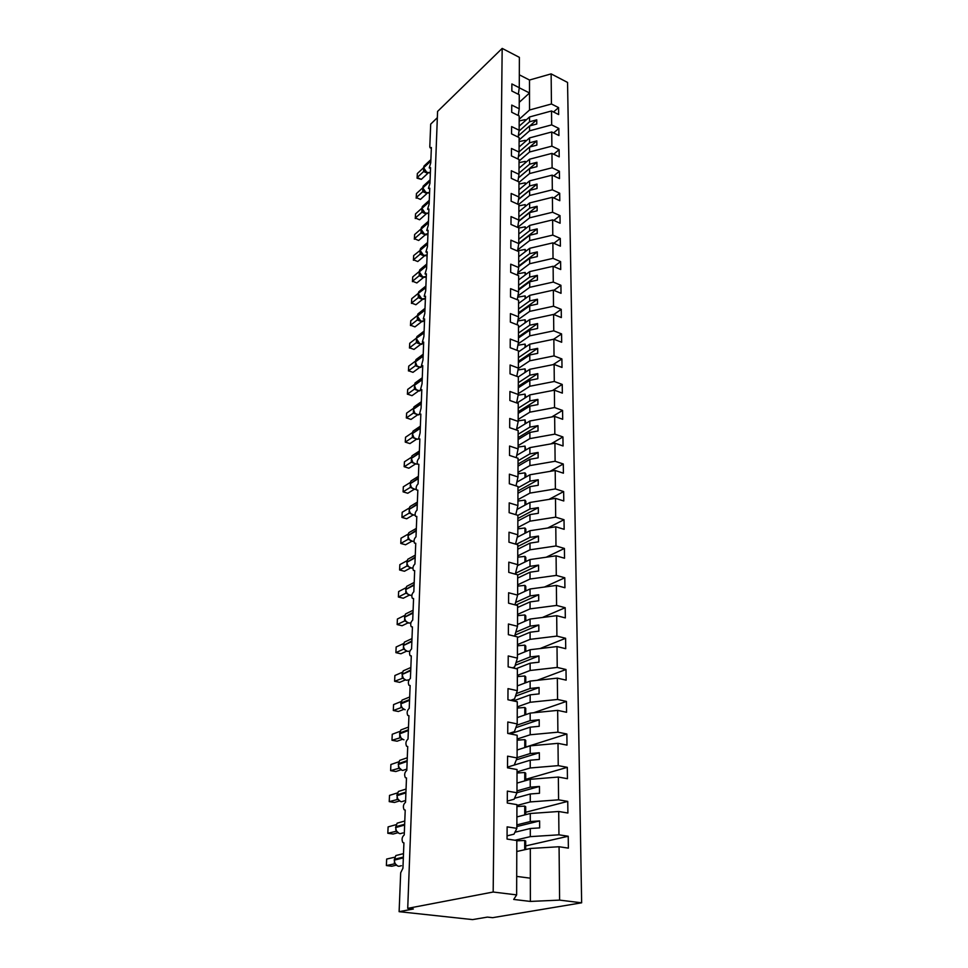 <?xml version="1.0" encoding="UTF-8"?>
<svg xmlns="http://www.w3.org/2000/svg" width="968" height="968" viewBox="0 0 968 968"><rect width="100%" height="100%" fill="white"/><g stroke="black" fill="none" stroke-linecap="round" stroke-linejoin="round"><path stroke-width="1.45" d="M516.779 851.513L530.307 848.476L559.068 846.746L559.613 900.119L581.647 902.805L492.651 917.676L487.4 917.107L472.578 919.6L399.119 911.675L413.372 908.976L407.722 908.359L493.172 892.024L516.646 894.892L516.815 840.514L507.05 839.062L507.123 826.866L516.864 828.354L516.936 804.626L507.28 803.029L507.353 791.11L516.972 792.744L539.466 786.452L530.246 787.165L530.234 779.3L517.009 783.1M581.647 902.805L567.55 82.425L551.131 73.883L551.445 103.987L558.56 107.593L553.539 111.985M519.15 126.203L529.532 116.971L529.544 121.787L536.756 119.826L536.768 124.013L529.544 125.961L529.556 130.825L551.663 124.884L558.839 128.441L553.623 132.906M558.56 107.593L558.657 114.551L551.518 110.969L529.532 116.971M551.445 103.987L529.532 110.013L519.175 119.282M399.119 911.675L400.679 872.785L402.93 868.26L403.922 842.862L402.809 842.511C401.49 839.413 401.974 836.884 404.237 834.936L405.217 810.071L404.079 809.732C402.821 806.731 403.293 804.251 405.531 802.303L406.487 777.957L405.326 777.631C404.116 774.727 404.6 772.307 406.79 770.359L407.722 746.51L406.548 746.195C405.374 743.388 405.87 741.004 408.024 739.056L408.944 715.703L407.746 715.413C406.62 712.69 407.117 710.343 409.234 708.407L410.129 685.513L408.919 685.247C407.843 682.597 408.339 680.31 410.42 678.362L411.303 655.929L410.081 655.675C409.028 653.11 409.537 650.859 411.581 648.923L412.441 626.925L411.206 626.695C410.202 624.215 410.71 622 412.719 620.052L413.566 598.502L412.32 598.297C411.352 595.877 411.86 593.699 413.832 591.763L414.667 570.624L413.409 570.43C412.477 568.083 412.985 565.941 414.921 564.005L415.744 543.278L414.473 543.109C413.578 540.834 414.086 538.728 415.998 536.792L416.809 516.452L415.526 516.307C414.667 514.093 415.175 512.024 417.051 510.088L417.837 490.135L416.555 490.014C415.72 487.86 416.24 485.815 418.091 483.891L418.866 464.301L417.571 464.216C416.76 462.111 417.281 460.102 419.108 458.179L419.858 438.952L418.563 438.891L420.1 432.938L420.838 414.074L419.531 414.026L421.08 408.169L421.806 389.632L420.499 389.62L422.036 383.836L422.75 365.638L421.443 365.65L422.98 359.951L423.681 342.079L422.363 342.115L423.899 336.477L424.601 318.932L423.282 318.992L424.807 313.426L425.496 296.184L424.178 296.268L425.702 290.787L426.38 273.835L425.049 273.944L426.586 268.523L427.239 251.874L425.92 252.007L427.445 246.658L428.098 230.287L426.767 230.444L428.292 225.157L428.933 209.064L427.602 209.245L429.126 204.018L429.756 188.191L428.425 188.397L429.949 183.242L430.566 167.67L429.235 167.9L430.76 162.805L431.365 147.499L430.034 147.753L429.804 146.664L430.7 124.122L437.33 117.697M519.078 147.015L529.556 137.904L529.569 142.804L536.841 140.88L536.865 145.127L529.569 147.051L529.569 152L551.881 146.144L559.117 149.665L553.684 154.202M558.839 128.441L558.935 135.532L551.736 131.975L529.556 137.904M519.102 139.985L529.556 130.825M519.017 168.19L529.581 159.2L529.593 164.197L536.925 162.297L536.95 166.629L529.593 168.517L529.593 173.55L552.099 167.779L559.407 171.251L553.744 175.886M559.117 149.665L559.214 156.876L551.954 153.368L529.581 159.2M519.042 161.039L529.569 152M518.945 189.74L529.605 180.883L529.605 185.965L537.022 184.089L537.034 188.506L529.617 190.369L529.617 195.5L552.329 189.813L559.698 193.237L553.793 197.944M559.407 171.251L559.504 178.596L552.171 175.135L529.605 180.883M518.969 182.456L529.593 173.55M518.872 211.677L529.629 202.953L529.629 208.132L537.107 206.293L537.131 210.782L529.641 212.609L529.641 217.824L552.559 212.246L560 215.622L553.829 220.414M559.698 193.237L559.794 200.715L552.401 197.303L529.629 202.953M518.57 204.538L529.617 195.5M518.8 234.002L529.653 225.423L529.653 230.699L537.204 228.884L537.216 233.457L529.665 235.26L529.665 240.572L552.788 235.091L560.29 238.418L553.853 243.295M560 215.622L560.097 223.233L552.631 219.881L529.653 225.423M517.674 227.371L529.641 217.824M518.727 256.738L529.678 248.304L529.678 253.677L537.3 251.898L537.313 256.556L529.69 258.323L529.69 263.732L553.03 258.359L560.605 261.626L553.865 266.599M560.29 238.418L560.399 246.174L552.873 242.859L529.678 248.304M517.747 249.841L529.665 240.572M518.654 279.885L529.702 271.609L529.702 277.078L537.385 275.336L537.409 280.079L529.714 281.809L529.714 287.327L553.273 282.063L560.92 285.282L553.853 290.327M560.605 261.626L560.714 269.527L553.115 266.273L529.702 271.609M517.819 272.71L529.69 263.732M518.57 303.456L529.726 295.349L529.738 300.927L537.482 299.221L537.506 304.049L529.738 305.743L529.738 311.357L553.514 306.215L561.234 309.361L553.817 314.515M560.92 285.282L561.029 293.316L553.357 290.122L529.726 295.349M517.904 295.99L529.714 287.327M518.497 327.474L529.75 319.537L529.762 325.212L537.591 323.554L537.603 328.467L529.762 330.124L529.774 335.848L553.769 330.826L561.561 333.912L553.635 339.248M561.234 309.361L561.343 317.564L553.599 314.431L529.75 319.537M518.013 319.706L529.738 311.357M518.412 351.929L529.774 344.184L529.786 349.968L537.688 348.347L537.712 353.356L529.786 354.966L529.798 360.798L554.035 355.909L561.888 358.934L553.103 364.646M561.561 333.912L561.67 342.261L553.853 339.199L529.774 344.184M518.146 343.87L529.774 335.848M516.791 376.334L518.364 368.094L510.088 365.009L510.027 373.842L518.328 376.903L529.811 369.292L529.811 375.197L537.784 373.612L537.809 378.73L529.811 380.291L529.823 386.244L554.289 381.477L562.226 384.429L552.486 390.54M561.888 358.934L562.009 367.441L554.12 364.44L529.811 369.292M518.291 368.481L529.798 360.798M517.033 403.039L529.835 394.896L529.835 400.909L537.893 399.373L537.918 404.588L529.847 406.112L529.847 412.174L554.555 407.552L562.577 410.432L551.784 416.954M562.226 384.429L562.347 393.117L554.386 390.177L529.835 394.896M518.279 393.673L529.823 386.244M516.61 429.114L529.859 420.995L529.871 427.13L538.002 425.642L538.026 430.954L529.871 432.43L529.883 438.613L554.833 434.136L562.928 436.943L550.961 443.889M562.577 410.432L562.686 419.289L554.652 416.421L529.859 420.995M518.195 419.41L529.847 412.174M516.718 455.371L529.883 447.615L529.895 453.871L538.111 452.431L538.135 457.852L529.895 459.28L529.907 465.584L555.112 461.264L563.279 463.987L550.018 471.368M562.928 436.943L563.049 445.97L554.93 443.187L529.883 447.615M518.11 445.643L529.883 438.613M516.851 482.137L529.919 474.768L529.919 481.144L538.22 479.753L538.244 485.283L529.932 486.662L529.932 493.099L555.39 488.925L563.642 491.575L548.929 499.403M563.279 463.987L563.4 473.195L555.208 470.496L529.919 474.768M518.025 472.384L529.907 465.584M517.009 509.422L529.944 502.465L529.956 508.962L538.341 507.631L538.353 513.282L529.956 514.601L529.968 521.159L555.68 517.166L564.017 519.719L547.658 528.02M563.642 491.575L563.775 500.976L555.487 498.351L529.944 502.465M517.928 499.657L529.932 493.099M517.214 537.264L529.98 530.718L529.98 537.361L538.45 536.078L538.474 541.838L529.992 543.109L529.992 549.8L555.983 545.976L564.404 548.445L546.182 557.229M564.017 519.719L564.15 529.314L555.789 526.786L529.98 530.718M517.844 527.487L529.968 521.159M517.457 565.663L530.004 559.552L530.016 566.328L538.571 565.118L538.595 570.999L530.016 572.197L530.028 579.033L556.285 575.403L564.792 577.775L544.452 587.044M564.404 548.445L564.525 558.234L556.08 555.801L530.004 559.552M517.747 555.874L529.992 549.8M517.626 594.703L530.04 588.992L530.04 595.913L538.692 594.751L538.716 600.753L530.053 601.902L530.053 608.884L556.588 605.436L565.191 607.71L542.407 617.487M564.792 577.775L564.925 587.757L556.382 585.422L530.04 588.992M517.65 584.841L530.028 579.033M517.529 624.481L530.065 619.048L530.077 626.115L538.813 625.025L538.837 631.148L530.089 632.225L530.089 639.352L556.903 636.109L565.59 638.275L539.999 648.572M565.191 607.71L565.324 617.911L556.697 615.672L530.065 619.048M517.553 614.402L530.053 608.884M517.42 654.876L530.101 649.734L530.113 656.957L538.934 655.929L538.97 662.197L530.113 663.201L530.125 670.485L557.229 667.448L566.002 669.505L537.107 680.335M565.59 638.275L565.723 648.693L557.011 646.563L530.101 649.734M517.457 644.591L530.089 639.352M517.323 685.913L530.137 681.085L530.137 688.454L539.067 687.51L539.091 693.899L530.149 694.842L530.161 702.272L557.556 699.465L566.425 701.413L533.61 712.775M566.002 669.505L566.147 680.153L557.338 678.132L530.137 681.085M517.36 675.41L530.125 670.485M517.214 717.615L530.174 713.114L530.174 720.652L539.2 719.769L539.224 726.303L530.186 727.174L530.198 734.772L557.895 732.183L566.861 734.01L525.721 747.078M566.425 701.413L566.57 712.279L557.665 710.379L530.174 713.114M517.251 706.882L530.161 702.272M517.118 749.994L530.198 745.844L530.21 753.54L539.333 752.741L539.357 759.42L530.222 760.207L530.222 767.975L558.234 765.64L567.296 767.334L525.709 779.325M566.861 734.01L567.006 745.118L558.004 743.339L530.198 745.844M517.154 739.044L530.198 734.772M567.296 767.334L567.454 778.695L558.354 777.05L530.234 779.3M517.045 771.895L530.222 767.975M516.9 816.931L530.27 813.495L530.283 821.542L539.612 820.912L539.636 827.894L530.295 828.511L530.295 836.642L558.947 834.815L568.216 836.243L525.684 845.911M525.697 812.261L567.744 801.395L567.901 813.023L558.705 811.499L530.27 813.495M558.354 777.05L558.584 799.834L567.744 801.395M558.584 799.834L530.258 801.928L516.936 805.473M518.364 94.295L519.271 87.701L511.878 83.962L511.842 91.016L519.259 94.743L519.211 108.779L518.255 115.482M519.211 108.779L511.745 105.076L511.697 112.264L519.187 115.942L519.138 130.232L518.146 137.069M519.138 130.232L511.612 126.578L511.564 133.887L519.114 137.529L519.066 152.073L518.037 159.03M519.066 152.073L511.467 148.467L511.419 155.908L519.042 159.502L518.993 174.325L517.916 181.403M518.993 174.325L511.322 170.755L511.273 178.342L518.969 181.887L518.921 196.976L517.795 204.188M518.921 196.976L511.177 193.467L511.128 201.187L518.896 204.684L518.848 220.051L517.674 227.395M518.848 220.051L511.031 216.59L510.983 224.455L518.824 227.903L518.763 243.561L517.541 251.051M518.763 243.561L510.886 240.161L510.826 248.183L518.739 251.559L518.691 267.519L517.408 275.154M518.691 267.519L510.729 264.179L510.68 272.347L518.666 275.674L518.606 291.937L517.263 299.717M518.606 291.937L510.572 288.658L510.523 296.982L518.582 300.249L518.533 316.839L517.118 324.764M518.533 316.839L510.414 313.608L510.354 322.102L518.497 325.309L518.449 342.212L516.96 350.295M518.449 342.212L510.245 339.054L510.196 347.718L518.412 350.852L518.364 368.094M516.61 402.894L518.279 394.484L509.918 391.483L509.858 400.498L518.243 403.474L518.183 421.419L516.428 429.998M518.183 421.419L509.737 418.491L509.676 427.687L518.158 430.591L518.098 448.898L516.234 457.646M518.098 448.898L509.567 446.042L509.507 455.432L518.061 458.251L518.001 476.946L516.017 485.875M518.001 476.946L509.386 474.175L509.325 483.758L517.977 486.493L517.916 505.562L515.787 514.686M517.916 505.562L509.204 502.888L509.132 512.677L517.88 515.315L517.819 534.796L515.533 544.101M517.819 534.796L509.011 532.219L508.95 542.201L517.783 544.754L517.723 564.646L515.266 574.145M517.723 564.646L508.817 562.154L508.757 572.366L517.686 574.811L517.626 595.126L514.964 604.843M517.626 595.126L508.624 592.755L508.563 603.185L517.59 605.52L517.517 626.284L514.807 635.613L513.863 636.012M517.517 626.284L508.418 624.009L508.357 634.669L517.481 636.896L517.42 658.119L514.673 666.928L512.399 667.823M517.42 658.119L508.224 655.953L508.152 666.855L517.384 668.973L517.311 690.656L514.54 698.92L510.668 700.336M517.311 690.656L508.006 688.623L507.934 699.755L517.275 701.752L517.202 723.919L514.407 731.626L508.587 733.575M517.202 723.919L507.801 722.007L507.728 733.405L517.166 735.269L517.094 757.944L514.262 765.047L507.51 767.104M517.094 757.944L507.583 756.165L507.498 767.818L517.045 769.548L516.972 792.744L514.129 799.229L507.292 801.093M559.068 846.746L568.373 848.125L568.216 836.243M514.976 840.236L530.295 836.642M551.518 110.969L551.663 124.884M551.736 131.975L551.881 146.144M551.954 153.368L552.099 167.779M552.171 175.135L552.329 189.813M552.401 197.303L552.559 212.246M552.631 219.881L552.788 235.091M552.873 242.859L553.03 258.359M553.115 266.273L553.273 282.063M553.357 290.122L553.514 306.215M553.599 314.431L553.769 330.826M553.853 339.199L554.035 355.909M554.12 364.44L554.289 381.477M554.386 390.177L554.555 407.552M554.652 416.421L554.833 434.136M554.93 443.187L555.112 461.264M555.208 470.496L555.39 488.925M555.487 498.351L555.68 517.166M555.789 526.786L555.983 545.976M556.08 555.801L556.285 575.403M556.382 585.422L556.588 605.436M556.697 615.672L556.903 636.109M557.011 646.563L557.229 667.448M557.338 678.132L557.556 699.465M557.665 710.379L557.895 732.183M558.004 743.339L558.234 765.64M558.705 811.499L558.947 834.815M493.172 892.024L502.174 48.4L519.38 57.354L519.271 87.701M518.328 376.903L518.279 394.484M519.017 131.103L529.544 121.787M518.328 135.847L529.544 125.961M519.066 151.891L529.569 142.804M518.376 156.695L529.569 147.051M518.993 173.151L529.593 164.197M518.449 177.906L529.593 168.517M518.933 194.798L529.605 185.965M518.533 199.481L529.617 190.369M518.86 216.82L529.629 208.132M518.618 221.442L529.641 212.609M518.788 239.241L529.653 230.699M518.727 243.803L529.665 235.26M518.703 262.062L529.678 253.677M518.691 266.684L529.69 258.323M518.63 285.318L529.702 277.078M518.618 290.013L529.714 281.809M518.558 308.986L529.738 300.927M518.533 313.777L529.738 305.743M518.473 333.101L529.762 325.212M518.461 337.977L529.762 330.124M518.4 357.676L529.786 349.968M518.376 362.649L529.786 354.966M518.316 382.711L529.811 375.197M518.291 387.781L529.811 380.291M518.231 408.23L529.835 400.909M518.219 413.396L529.847 406.112M518.146 434.245L529.871 427.13M518.134 439.508L529.871 432.43M518.061 460.768L529.895 453.871M518.037 466.128L529.895 459.28M517.965 487.811L529.919 481.144M517.953 493.281L529.932 486.662M517.88 515.399L529.956 508.962M517.868 520.978L529.956 514.601M516.259 544.318L529.98 537.361M517.771 549.231L529.992 543.109M515.484 573.31L530.016 566.328M517.674 578.065L530.016 572.197M515.617 602.459L530.04 595.913M517.577 607.493L530.053 601.902M515.799 632.201L530.077 626.115M517.481 637.525L530.089 632.225M516.041 662.56L530.113 656.957M516.15 668.682L530.113 663.201M516.331 693.56L530.137 688.454M513.415 700.929L530.149 694.842M516.731 725.226L530.174 720.652M510.124 733.877L530.186 727.174M508.781 766.716L530.222 760.207M517.094 757.617L530.21 753.54M514.54 798.285L530.258 793.978L539.503 793.276L539.466 786.452M530.258 793.978L530.258 801.928M516.985 790.88L530.246 787.165M507.063 835.844L513.984 834.186L516.864 828.354M516.864 824.881L530.283 821.542M514.94 832.238L530.295 828.511M530.307 848.476L530.367 901.426L513.706 899.441L516.646 894.892M559.613 900.119L530.367 901.426M551.131 73.883L529.496 80.029L519.32 74.814M502.174 48.4L437.572 111.429L407.722 908.359M530.343 878.182L516.706 876.403M519.271 87.785L529.508 92.976L529.532 110.013M529.496 80.029L529.508 92.976L519.235 102.342M516.864 826.539L539.612 820.912M516.331 759.844L539.333 752.741M512.955 732.933L512.955 732.11M515.835 727.67L539.2 719.769M513.101 700.856L513.113 699.453M515.46 696.186L539.067 687.51M515.17 665.343L538.934 655.929M514.952 635.141L538.813 625.025M515.835 605.073L538.692 594.751M517.686 575.101L538.571 565.118M517.783 546.496L538.45 536.078M517.868 518.473L538.341 507.631M517.965 491.006L538.22 479.753M518.049 464.059L538.111 452.431M518.134 437.645L538.002 425.642M518.219 411.727L537.893 399.373M518.303 386.292L537.784 373.612M518.388 361.342L537.688 348.347M518.461 336.864L537.591 323.554M518.545 312.821L537.482 299.221M518.618 289.226L537.385 275.336M518.691 266.055L537.3 251.898M518.763 243.295L537.204 228.884M518.679 221.067L537.107 206.293M518.558 199.275L537.022 184.089M518.461 177.846L536.925 162.297M529.714 147.015L536.841 140.88M529.895 125.864L536.756 119.826M394.968 863.759L386.377 865.561L386.668 859.052L394.714 857.212M386.668 859.052L386.377 865.561L391.75 866.251L396.275 865.174M394.399 863.637L394.363 861.98M394.375 860.286L394.859 863.359L397.533 865.936M516.815 840.829L524.716 840.466L524.704 849.735M524.716 840.466L525.684 841.035L525.672 849.517M396.396 831.234L387.817 833.279L388.108 826.902L396.106 824.651M388.108 826.902L387.817 833.279L393.129 834.029L397.872 832.746M396.239 831.113L395.731 829.382M395.743 827.749L396.227 830.738L399.058 833.4M396.723 831.488L395.827 831.088M397.8 799.399L389.233 801.637L389.511 795.394L397.388 792.937M389.511 795.394L389.233 801.637L394.484 802.46L399.433 800.96M397.122 799.229L397.074 797.45M397.098 795.877L397.558 798.794L400.558 801.516M398.066 799.532L397.183 799.217M399.215 768.205L390.624 770.637L390.89 764.514L398.695 761.84M390.89 764.514L390.624 770.637L395.815 771.532L400.958 769.814M398.417 764.659L398.864 767.491L402.035 770.286M398.985 768.011L398.392 766.172M399.373 768.241L398.501 767.987M400.655 737.664L391.979 740.266L392.246 734.264L399.953 731.372M392.246 734.264L391.979 740.266L397.122 741.21L402.434 739.274M399.724 737.41L399.687 735.535M399.711 734.071L400.982 738.088L403.474 739.673M400.655 737.568L399.784 737.386M516.924 806.538L524.741 806.114L524.729 814.923M524.741 806.114L525.697 806.755L525.697 814.669M517.033 772.996L524.765 772.512L524.753 780.874M524.765 772.512L525.709 773.214L525.709 780.595M517.142 740.181L524.789 739.649L524.777 747.562M524.789 739.649L525.721 740.399L525.721 747.272M517.251 708.056L524.813 707.475L524.801 714.977M524.813 707.475L525.733 708.286L525.733 714.65M401.635 707.426L393.31 710.488L393.577 704.595L401.175 701.522M393.577 704.595L393.31 710.488L398.405 711.492L403.886 709.326M400.994 707.414L400.958 705.503M400.982 704.087L401.405 706.773L402.761 708.443M401.914 707.523L401.054 707.39M517.36 676.62L524.837 675.979L524.825 683.081M524.837 675.979L525.745 676.85L525.745 682.742M402.228 674.696L403.16 678.048L394.617 681.29L394.884 675.519L402.385 672.252M394.884 675.519L394.617 681.29L399.663 682.343L405.289 679.947M402.966 678.048L402.264 678.036L402.192 676.063M403.16 678.048L403.995 678.991M517.457 645.825L524.85 645.148L524.85 651.863M524.85 645.148L525.769 646.067L525.757 651.5M404.527 649.552L403.45 649.189L395.9 652.65L396.154 646.987L403.571 643.551M396.154 646.987L395.9 652.65L400.885 653.775L406.669 651.149M403.45 649.189L403.414 647.205M407.262 640.804L404.418 642.123L403.293 644.99L403.837 648.415L405.193 650.121M404.37 649.165L403.511 649.165M517.553 615.672L524.874 614.946L524.874 621.299M524.874 614.946L525.781 615.914L525.769 620.911M405.798 621.323L404.648 620.924L397.158 624.566L397.4 619.012L404.733 615.418M397.4 619.012L397.158 624.566L402.095 625.739L408 622.884M404.648 620.924L404.612 618.915M408.218 612.659L405.556 613.966L404.491 616.737L405.023 620.089L406.366 621.807M405.556 620.827L404.709 620.899L405.556 620.984M517.65 586.136L524.898 585.362L524.898 591.363M524.898 585.362L525.793 586.378L525.781 590.952M407.056 593.65L405.846 593.215L398.392 597.014L398.635 591.569L405.87 587.806M398.635 591.569L398.392 597.014L403.281 598.236L409.307 595.163M406.741 593.251L405.822 593.202L405.786 591.158M409.174 585.059L406.681 586.354L405.665 589.016L406.185 592.307L407.528 594.037M406.717 593.045L405.87 593.178M517.747 557.193L524.922 556.382L524.922 562.033M524.922 556.382L525.806 557.435L525.793 561.609M408.29 566.498L406.971 566.002L399.602 569.983L399.844 564.646L406.996 560.726M399.844 564.646L399.602 569.983L404.442 571.253L410.565 567.962M406.971 566.002L406.935 563.92M410.117 557.991L407.794 559.262L406.814 561.827L407.322 565.058L408.653 566.788M407.855 565.784L407.02 565.965M517.832 528.843L524.946 527.984L524.934 533.308M524.946 527.984L525.818 529.085L525.806 532.86M409.488 539.854L408.097 539.309L400.788 543.459L401.018 538.208L408.097 534.154M401.018 538.208L400.788 543.459L405.58 544.766L411.799 541.257M408.097 539.309L408.06 537.216M411.049 531.42L408.871 532.678L407.939 535.147L408.448 538.305L409.766 540.059M408.98 539.043L408.145 539.285L409.053 539.345M517.928 501.037L524.958 500.154L524.958 505.151M524.958 500.154L525.83 501.291L525.818 504.679M410.686 513.706L409.198 513.113L401.95 517.42L402.18 512.266L409.186 508.079M402.18 512.266L401.95 517.42L406.693 518.775L412.997 515.061M409.198 513.113L409.161 510.995M411.969 505.356L409.948 506.579L409.053 508.974L409.537 512.072L410.868 513.827M410.081 512.798L409.258 513.088M518.013 473.788L524.983 472.856L524.983 477.551M524.983 472.856L525.842 474.03L525.83 477.067M411.86 488.053L410.287 487.4L403.099 491.853L403.317 486.807L410.25 482.475M403.317 486.807L403.099 491.853L407.794 493.256L414.171 489.336M412.888 479.777L410.989 480.963L410.142 483.274L411.158 487.037L410.335 487.376L410.25 485.271M411.158 487.037L411.932 488.078M518.098 447.059L525.007 446.103L524.995 450.495M525.007 446.103L525.842 449.999M413.009 462.873L411.352 462.159L404.225 466.757L404.442 461.796L411.303 457.344M404.442 461.796L404.152 466.685L408.871 468.197L415.308 464.083M411.352 462.159L411.327 460.006M413.796 454.657L412.029 455.807L411.206 458.046L412.985 462.789M412.223 461.748L411.4 462.135L412.368 462.196M518.195 420.85L525.019 419.858L525.019 423.972M525.019 419.858L525.854 423.452M414.159 438.141L412.392 437.379L405.326 442.11L405.544 437.233L412.332 432.66M409.936 443.586L405.253 442.11L409.936 443.586L416.421 439.278M412.392 437.379L412.368 435.201M414.691 429.986L413.046 431.111L412.259 433.265L414.026 437.972M413.263 436.919L412.453 437.342M405.253 442.11L405.544 437.233M518.146 395.162L525.043 394.121L525.031 397.945M525.043 394.121L525.866 397.424M415.296 413.868L413.421 413.046L406.403 417.898L406.62 413.118L413.348 408.423M410.976 419.422L406.403 417.898L410.976 419.422L417.51 414.921M413.421 413.046L413.396 410.843M415.587 405.761L414.038 406.85L413.288 408.944L415.03 413.602M414.28 412.537L413.481 413.009L414.486 413.058M406.33 417.97L406.62 413.118M416.421 390.031L414.437 389.136L407.467 394.121L407.685 389.414L414.34 384.611M411.993 395.67L407.467 394.121L411.993 395.67L418.563 390.999M414.437 389.136L414.413 386.922M416.47 381.973L414.304 385.046L416.034 389.656M415.284 388.579L414.486 389.1M407.395 394.242L407.685 389.414M417.547 366.618L415.454 365.662L408.52 370.756L408.726 366.134L415.32 361.221M412.997 372.341L408.52 370.756L412.997 372.341L419.604 367.489M416.518 365.662L415.429 365.65L415.405 363.423M417.341 358.596L415.296 361.572L417.014 366.134M416.276 365.057L415.478 365.614M408.435 370.938L408.726 366.134M418.66 343.616L416.397 342.575L409.549 347.802L409.742 343.253L416.288 338.231M413.989 349.412L409.549 347.802L413.989 349.412L420.608 344.402M418.2 335.63L416.264 338.51L417.244 341.934L416.446 342.527L416.385 340.337M417.244 341.934L417.97 343.023M409.464 348.044L409.742 343.253M419.785 321.025L417.353 319.9L410.553 325.236L410.759 320.771L417.244 315.641M414.957 326.881L410.553 325.236L414.957 326.881L421.6 321.703M417.353 319.9L417.341 317.649M419.059 313.063L417.208 316.391L418.914 320.323M418.2 319.222L417.414 319.851M410.468 325.538L410.759 320.771M420.923 298.834L418.321 297.624L411.545 303.057L411.739 298.664L418.176 293.437M415.913 304.726L411.545 303.057L415.913 304.726L422.556 299.402M419.446 297.612L418.297 297.612L418.285 295.349M419.906 290.872L418.152 294.103L419.846 297.999M419.132 296.898L418.345 297.563M411.461 303.407L411.739 298.664M422.108 277.054L419.229 275.698L412.525 281.24L412.719 276.933L419.108 271.609M416.845 282.946L412.525 281.24L416.845 282.946L423.5 277.477M419.229 275.698L419.204 273.424M420.741 269.068L419.084 272.202L420.753 276.062M420.051 274.96L419.277 275.662M412.441 281.652L412.719 276.933M423.403 255.661L420.136 254.161L413.481 259.811L413.675 255.564L420.1 250.422M417.765 261.541L413.481 259.811L417.765 261.541L424.432 255.915M420.136 254.161L420.124 251.886M421.564 247.614L419.991 250.676L421.661 254.499M420.959 253.386L420.185 254.124M413.396 260.271L413.675 255.564M418.672 240.475L414.425 238.721L418.672 240.475L425.291 234.764L421.032 232.986L414.425 238.721L414.606 234.546L420.911 229.053M421.032 232.986L421.019 230.699M422.387 226.536L420.886 229.501L422.544 233.288M421.842 232.175L421.08 232.937M414.34 239.229L414.606 234.546M518.001 369.97L525.055 368.869L525.055 372.426M525.055 368.869L525.878 371.881M517.88 345.249L525.079 344.088L525.079 347.391M525.079 344.088L525.89 346.834M517.783 320.989L525.092 319.767L525.092 322.816M525.092 319.767L525.902 322.247M517.698 297.176L525.116 295.893L525.104 298.701M525.116 295.893L525.914 298.12M517.638 273.799L525.128 272.444L525.128 275.033M525.128 272.444L525.926 274.44M517.577 250.833L525.14 249.429L525.14 251.801M525.14 249.429L525.926 251.196M518.824 228.037L525.164 226.827L525.164 228.98M525.164 226.827L525.939 228.363M518.896 205.857L525.176 204.623L525.176 206.559M525.176 204.623L525.878 205.99M518.957 184.065L525.201 182.819L525.188 184.549M525.201 182.819L525.806 184.041M419.567 219.772L415.357 217.982L419.567 219.772L426.138 213.964L421.939 212.173L415.357 217.982L415.538 213.88L421.782 208.302M423.101 212.137L421.903 212.161L421.891 209.862M423.185 205.797L421.77 208.677L423.403 212.44M423.343 212.379L428.001 213.577M422.714 211.314L421.951 212.113M415.26 218.538L415.538 213.88M519.029 162.648L525.213 161.378L525.213 162.927M525.213 161.378L525.745 162.467M420.439 199.396L416.264 197.593L420.439 199.396L426.961 193.503L422.774 191.676L416.264 197.593L416.446 193.552L422.653 187.889M422.774 191.676L422.762 189.365M423.984 185.396L422.629 188.203L424.262 191.93M424.214 191.894L428.824 193.092M423.573 190.805L422.822 191.628M416.179 198.198L416.446 193.552M519.102 141.606L525.225 140.324L525.225 141.667M525.225 140.324L525.684 141.267M421.31 179.358L417.075 178.172L417.16 177.519L421.31 179.358L427.771 173.381L423.645 171.542L417.16 177.519L417.341 173.55L423.5 167.803M424.843 171.505L423.621 171.53L423.609 169.218M424.771 165.334L423.512 167.585L423.863 169.957L425.097 171.759L429.623 172.945M424.42 170.622L423.669 171.481M417.075 178.172L417.341 173.55M519.175 120.927L525.237 119.621L525.237 120.782M525.237 119.621L525.624 120.443M400.195 854.466L395.851 855.543L394.399 859.487M403.366 857.079L394.412 859.269L394.375 860.056C394.521 863.529 395.985 865.61 398.804 866.324L401.405 865.707M403.499 853.643L395.851 855.543L394.182 860.165L403.329 857.866M401.248 822.026L397.134 823.175L395.779 826.975M404.66 824.252L395.791 826.72L395.755 827.495C395.888 830.895 397.352 832.964 400.135 833.702L403.015 832.928M404.793 821.021L397.134 823.175L395.561 827.616L404.624 825.038M402.289 790.251L398.405 791.461L397.122 795.115M405.931 792.114L397.134 794.849L397.098 795.599C397.243 798.939 398.683 800.996 401.43 801.758L404.564 800.814M406.052 789.065L398.405 791.461L396.94 794.97L396.916 795.732L405.894 792.877M403.305 759.13L399.651 760.388L398.441 763.921M407.165 760.63L398.453 763.619L398.429 764.357C398.562 767.636 399.99 769.669 402.712 770.455L406.052 769.342M407.286 757.762L399.651 760.388L398.235 764.502L407.141 761.38M404.309 728.65L400.873 729.945L399.736 733.345M408.387 729.787L399.748 733.018L399.724 733.744C399.857 736.963 401.272 738.971 403.959 739.794M408.496 727.077L400.873 729.945L399.53 733.901L408.363 730.525M405.302 698.775L402.071 700.094L401.006 703.373M409.585 699.574L401.018 703.022L400.982 703.736C401.127 706.894 402.519 708.891 405.181 709.738M409.682 696.996L402.071 700.094L400.825 703.191L400.8 703.905L409.549 700.288M406.294 669.493L403.257 670.824L402.24 673.994M410.747 669.953L402.228 674.321C402.373 677.418 403.753 679.403 406.391 680.274L409.077 679.814M410.843 667.509L403.257 670.824L402.071 673.801L402.047 674.502L410.722 670.655M411.981 638.602L404.418 642.123L403.462 645.196M411.896 640.913L403.45 645.487C403.583 648.536 404.963 650.496 407.564 651.391L409.912 651.137M403.837 648.415L403.45 645.487L411.86 641.602M404.358 649.262L403.487 649.213M413.106 610.251L405.556 613.966L404.66 616.943M413.021 612.441L404.648 617.209C404.781 620.198 406.136 622.146 408.726 623.053L410.868 622.932M405.023 620.089L404.648 617.209L412.985 613.119M414.195 582.446L406.681 586.354L405.822 589.246M414.123 584.527L405.822 589.476C405.955 592.404 407.298 594.34 409.851 595.272L411.872 595.211M406.185 592.307L405.822 589.476L414.086 585.192M415.272 555.16L407.794 559.262L406.971 562.057M415.199 557.144L406.971 562.263C407.104 565.143 408.435 567.066 410.964 568.01L412.912 567.998M407.322 565.058L406.971 562.263L415.175 557.786M407.903 566.05L406.996 566.014M416.337 528.395L408.871 532.678L408.109 535.389M416.252 530.27L408.097 535.57C408.23 538.389 409.549 540.301 412.053 541.269L413.977 541.281M408.448 538.305L408.097 535.57L416.228 530.912M417.365 502.114L409.948 506.579L409.21 509.216M417.293 503.917L409.21 509.362C409.343 512.145 410.65 514.032 413.13 515.024L415.066 515.049M409.537 512.072L409.21 509.362L417.269 504.534M410.178 513.149L409.234 513.137M418.382 476.329L410.989 480.963L410.299 483.528M418.321 478.047L410.287 483.649C410.432 486.384 411.727 488.247 414.183 489.251L416.204 489.288M410.613 486.311L410.287 483.649L418.297 478.652M411.279 487.436L410.311 487.424M419.386 451.015L412.029 455.807L411.364 458.312M419.325 452.649L411.364 458.396C411.497 461.083 412.779 462.946 415.211 463.962L417.402 463.962M411.678 461.022L411.364 458.396L419.301 453.254M420.366 426.162L413.046 431.111L412.404 433.543M420.306 427.723L412.404 433.603C412.537 436.253 413.808 438.093 416.228 439.133L418.708 439.024M412.719 436.193L412.404 433.603L420.281 428.316M413.433 437.403L412.429 437.391M421.334 401.756L414.038 406.85L413.433 409.222M421.274 403.245L413.433 409.27C413.566 411.86 414.836 413.687 417.22 414.74L420.245 414.316M413.735 411.811L413.433 409.27L421.249 403.825M422.278 377.774L415.018 383.013L414.449 385.337C414.582 387.914 415.829 389.717 418.2 390.794L421.6 390.007M422.217 379.202L414.449 385.349L422.193 379.771M414.74 387.865L414.449 385.349M415.514 389.148L414.461 389.148M423.197 354.227L415.986 359.6L415.441 361.863C415.575 364.379 416.809 366.182 419.156 367.259L422.726 366.303M423.149 355.583L415.441 361.863L423.125 356.151M415.72 364.343L415.441 361.863M424.117 331.092L416.942 336.598L416.264 338.51L420.1 344.136L423.633 343.229M424.069 332.387L416.434 338.243L424.044 332.944M416.688 341.232L416.421 338.788M417.51 342.575L416.434 342.587M425.012 308.356L417.874 313.995L417.353 316.137M424.964 309.603L417.377 316.113L421.019 321.424L424.529 320.553M417.644 318.52L417.377 316.113L424.94 310.147M418.491 319.9L417.389 319.912M425.896 286.008L418.793 291.767L418.176 293.582L421.939 299.088L425.412 298.277M425.847 287.206L418.345 293.292L425.823 287.738M418.575 296.208L418.321 293.824M426.755 264.046L419.701 269.927L419.192 271.96M426.719 265.196L419.241 271.911L422.834 277.151L426.271 276.376M419.495 274.259L419.241 271.911L426.694 265.716M420.378 275.698L419.253 275.723M427.566 243.561L420.148 250.373L423.706 255.564L427.118 254.85M420.402 252.696L420.148 250.373L427.554 244.069M421.31 254.148L420.16 254.185M428.449 221.224L421.467 227.335L420.995 229.259M428.413 222.289L421.044 229.198L424.577 234.353L427.953 233.687M421.286 231.485L421.044 229.198L428.388 222.797M422.217 232.973L421.056 233.01M429.272 200.352L422.326 206.559L421.866 208.447M429.235 201.368L421.927 208.374L425.424 213.492L428.776 212.875M422.157 210.637L421.927 208.374L429.211 201.864M430.082 179.818L423.185 186.134L422.726 187.974M430.046 180.798L422.798 187.889L426.259 192.971L429.586 192.414M423.016 190.127L422.798 187.889L430.022 181.294M423.984 191.652L422.798 191.7M430.881 159.635L424.02 166.036L423.573 167.827M430.845 160.567L423.645 167.742L427.082 172.788L430.385 172.28M423.863 169.957L423.645 167.742L430.82 161.051M429.719 168.117L430.53 168.48M430.494 147.959L431.329 148.334M428.933 188.627L429.719 188.966M428.134 209.475L428.897 209.802M427.324 230.674L428.062 230.989M426.501 252.249L427.215 252.539M425.666 274.186L426.356 274.464M424.807 296.523L425.472 296.777M423.948 319.246L424.577 319.476M402.252 708.056L404.902 709.665M403.499 678.616L406.294 680.25M404.721 649.758L407.649 651.404M405.931 621.456L408.992 623.114M407.104 593.699L410.299 595.356M408.266 566.474L411.569 568.119M409.404 539.757L412.828 541.402M410.517 513.536L414.05 515.17M411.606 487.799L415.248 489.421M412.683 462.535L416.409 464.144M413.735 437.73L417.559 439.315M414.776 413.372L418.672 414.933M415.792 389.451L419.761 390.987M416.797 365.952L420.826 367.465M417.777 342.853L421.866 344.354M418.745 320.166L422.883 321.63M419.701 297.866L423.875 299.306M420.632 275.953L424.855 277.356M427.614 242.46L420.596 248.449L420.015 250.155M421.552 254.403L425.799 255.782M422.447 233.215C424.468 234.74 425.896 235.2 426.731 234.571"/></g></svg>

